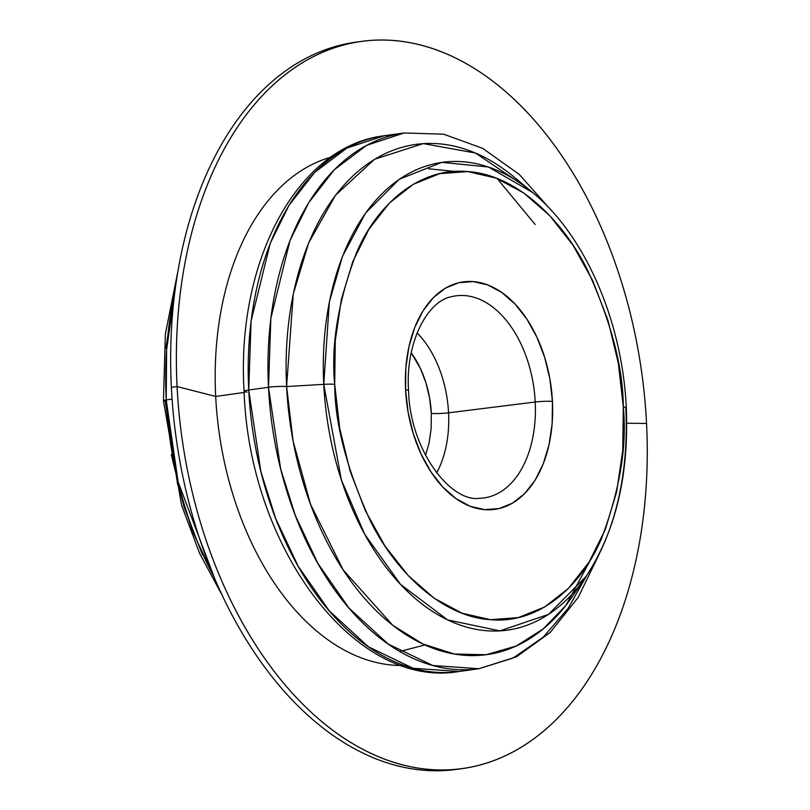 <?xml version="1.0" encoding="UTF-8"?>
<svg xmlns="http://www.w3.org/2000/svg" width="810" height="810" viewBox="0 0 810 810"><rect width="100%" height="100%" fill="white"/><g stroke="black" fill="none" stroke-linecap="round" stroke-linejoin="round"><path stroke-width="1.21" d="M214.174 577.186L178.129 481.92L166.222 399.917A7.725 0.83 177.1 0 0 163.448 400.697A7.725 0.83 -2.9 0 1 166.222 399.917A282.062 178.402 82.1 0 0 214.174 577.186M222.993 596.808L199.665 553.473L181.582 505.177L163.448 400.697A7.725 0.83 -2.9 0 0 165.24 401.132L177.511 483.702L192.395 531.016L215.126 579.423M172.074 399.107L166.222 399.917L172.074 399.107M459.655 768.923A367.072 232.166 -97.9 0 1 171.366 387.352A367.072 232.166 82.1 0 0 456.8 769.348L462.52 768.558A367.072 232.166 -97.9 0 1 177.076 386.552L171.366 387.352L177.076 386.552A367.072 232.166 -97.9 0 1 393.346 40.5A367.072 232.166 -97.9 0 1 646.552 423.448A367.072 232.166 -97.9 0 1 462.52 768.558M330.885 157.191A257.6 162.921 82.1 0 0 215.683 396.434L177.076 386.552L215.683 396.434A257.6 162.921 82.1 0 0 401.78 665.496A257.6 162.921 82.1 0 1 215.683 396.434L244.164 392.465L215.683 396.434A257.6 162.921 82.1 0 1 330.885 157.191M646.552 423.448L626.727 423.225L646.552 423.448A367.072 232.166 -97.9 0 1 430.282 769.5A367.072 232.166 -97.9 0 1 177.076 386.552A367.072 232.166 -97.9 0 1 361.108 41.442A367.072 232.166 -97.9 0 1 646.552 423.448M586.977 575.11L568.012 608.533L543.247 637.136L513.105 658.044L478.821 668.746L459.057 671.5L413.039 668.25L368.378 646.765L329.255 610.851L298.141 566.2L275.623 518.38L260.881 471.623L248.731 390.025A12.879 1.377 177.1 0 0 244.104 391.321A12.879 1.377 -2.9 0 1 248.731 390.025A270.479 171.062 82.1 0 0 459.057 671.5C354 689.745 249.126 546.193 244.104 391.331C235.983 262.744 296.521 146.083 384.335 135.736A270.479 171.062 82.1 0 0 248.731 390.025L268.495 387.271L248.731 390.025L251.1 320.983L270.297 243.172L288.978 205.375L314.614 172.429L346.893 148.068L384.335 135.736L394.278 134.814A270.479 171.062 82.1 0 0 384.335 135.736L404.099 132.982L366.657 145.314L334.378 169.665L308.742 202.621L290.061 240.408L270.864 318.229L268.495 387.271L280.645 468.858L295.387 515.626L317.905 563.446L349.009 608.097L388.142 644.011L432.803 665.496L478.821 668.746A270.479 171.062 -97.9 0 1 268.495 387.271A12.879 1.377 -2.9 0 1 286.608 386.542A12.879 1.377 177.1 0 0 268.495 387.271A270.479 171.062 -97.9 0 1 404.099 132.982L443.657 134.187L482.679 148.352L519.25 174.433L551.853 211.015M597.618 546.801L565.876 605.404L543.115 628.995L516.203 646.026L486.132 654.723L454.369 654.034L422.688 643.909L392.769 625.3L343.207 569.956L310.544 504.336L293.119 441.156L286.608 386.542A257.6 162.921 82.1 0 0 397.275 628.712A257.6 162.921 82.1 0 0 572.792 595.937L586.146 576.335A236.186 149.384 -97.9 0 1 425.22 606.386A236.186 149.384 -97.9 0 1 323.757 384.345L286.608 386.542L323.757 384.345L341.385 479.966L364.713 534.276L400.596 584.466L447.657 619.923L499.892 630.889L548.461 614.415L586.146 576.335C615.711 531.127 629.087 474.913 626.282 407.693A12.879 1.377 177.1 0 0 623.295 406.964C627.193 446.067 619.842 490.121 601.253 539.136C581.539 585.508 539.379 624.419 490.354 619.69C441.42 616.724 394.966 570.847 370.383 520.992C346.65 468.646 334.763 423.083 334.712 384.294A12.879 1.377 177.1 0 0 323.757 384.345A12.879 1.377 -2.9 0 1 334.712 384.294L339.704 428.217L350.041 470.893L365.34 510.685L385.003 546.041L408.281 575.626L434.271 598.296L461.983 613.17L490.354 619.69L518.289 617.595L544.705 606.973L568.61 588.222L589.062 562.079L605.283 529.538L616.653 491.852L622.738 450.461L623.295 406.964L618.313 363.042L607.966 320.365L592.677 280.574L573.004 245.217L549.727 215.632L523.736 192.962L496.024 178.089L467.653 171.568L439.719 173.664L413.302 184.285L389.408 203.037L368.955 229.179L352.725 261.721L341.354 299.406L335.269 340.797L334.712 384.294C330.814 345.192 338.165 301.138 356.764 252.123C376.468 205.75 418.628 166.83 467.653 171.568C516.588 174.535 563.051 220.411 587.625 270.267C611.358 322.603 623.244 368.175 623.295 406.964A12.879 1.377 -2.9 0 1 626.282 407.693C622.414 321.843 585.438 235.74 532.615 192.496L488.43 167.002L441.865 162.334L399.279 179.263L365.553 213.06L342.529 256.254L329.366 301.917L323.757 384.345A236.186 149.384 -97.9 0 1 532.615 192.496L514.401 177.309A257.6 162.921 82.1 0 0 286.608 386.542L293.25 294.06L308.65 242.949L335.512 195.24L374.605 159.246L423.296 143.593L475.45 153.029L523.584 185.48A257.6 162.921 82.1 0 0 514.401 177.309M625.796 407.349L625.826 408.088A236.186 149.384 -97.9 0 1 586.146 576.335M454.177 296.136A102.009 64.516 -97.9 0 1 535.218 402.013L448.558 412.817L535.218 402.013A102.009 64.516 -97.9 0 1 479.479 498.302C450.36 502.453 409.87 449.722 408.554 390.582C405.202 342.083 427.903 300.793 451.362 296.754A102.009 64.516 -97.9 0 1 535.218 402.013A12.879 1.377 -2.9 0 1 552.44 401.395A114.838 72.637 82.1 0 0 473.232 281.596A114.838 72.637 82.1 0 0 405.567 389.853A12.879 1.377 -2.9 0 1 408.554 390.592A12.879 1.377 177.1 0 0 405.567 389.853A114.838 72.637 82.1 0 0 484.785 509.662A114.838 72.637 82.1 0 0 552.44 401.395A12.879 1.377 177.1 0 0 535.218 402.013A102.009 64.516 -97.9 0 1 478.548 498.312M448.558 412.817A92.796 58.695 82.1 0 0 417.109 332.89A92.796 58.695 -97.9 0 1 448.558 412.817A12.879 1.377 -2.9 0 1 431.335 413.424A79.967 50.574 82.1 0 0 411.217 352.806L420.481 368.631L425.898 382.735L429.563 397.862L431.335 413.424A12.879 1.377 177.1 0 0 448.558 412.817A92.796 58.695 -97.9 0 1 436.641 472.908A92.796 58.695 82.1 0 0 448.558 412.817M425.523 455.362L428.976 443.505L431.133 428.844L431.335 413.424M552.44 401.395L552.157 423.539L549.058 444.599L543.277 463.786L535.015 480.34L524.607 493.654L512.447 503.192L499 508.599L484.785 509.662L470.347 506.351L456.243 498.778L443.009 487.235L431.163 472.179L421.149 454.187L413.363 433.937L408.108 412.219L405.567 389.853L405.85 367.72L408.949 346.66L414.73 327.473L422.992 310.908L433.401 297.604L445.561 288.066L459.017 282.66L473.232 281.596L487.671 284.907L501.775 292.481L514.998 304.013L526.844 319.079L536.858 337.071L544.644 357.321L549.909 379.039L552.44 401.395M247.09 392.06A12.879 1.377 -2.9 0 1 244.104 391.321M497.148 178.524L535.147 224.492M358.253 41.877A367.072 232.166 82.1 0 0 355.387 42.241A367.072 232.166 82.1 0 0 171.366 387.352A367.072 232.166 -97.9 0 1 358.253 41.877M174.606 293.463A282.062 178.402 82.1 0 0 166.222 399.917L166.617 349.728L174.606 293.463M202.47 554.809L183.87 506.432L171.305 454.552M165.918 348.259L173.31 297.938M454.856 171.447L428.622 168.784M478.821 668.746L516.547 656.768L550.203 632.468L578.239 597.365L599.582 553.271M355.387 42.241L361.108 41.442M163.448 400.697L165.341 334.135L177.714 272.17M424.987 644.962L399.796 651.432"/></g></svg>
